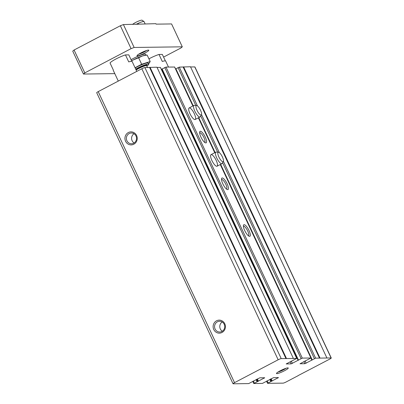 <?xml version="1.0" encoding="UTF-8"?>
<svg xmlns="http://www.w3.org/2000/svg" width="404" height="404" viewBox="0 0 404 404"><rect width="100%" height="100%" fill="white"/><g stroke="black" fill="none" stroke-linecap="round" stroke-linejoin="round"><path stroke-width="0.61" d="M190.587 66.968L194.768 66.912A2.606 0.374 -25.1 0 1 194.925 66.963L331.26 358A2.606 0.374 -25.1 0 1 329.76 359.09L298.218 375.543M298.253 375.614L286.133 381.972A2.606 0.374 -25.1 0 1 283.068 383.138L267.529 383.325L278.477 377.568L273.574 377.634L262.428 383.411L253.828 383.527L264.716 377.75L259.817 377.816L248.672 383.593L233.189 383.8A2.606 0.374 -25.1 0 1 233.032 383.75A2.606 0.374 -25.1 0 1 234.532 382.654L278.159 359.777A2.606 0.374 -25.1 0 1 281.219 358.611L296.763 358.424L286.194 363.928L291.158 363.883L302.303 358.106L310.903 357.989L300.015 363.767L304.914 363.701L315.62 358.156L331.103 357.949A2.606 0.374 -25.1 0 1 331.26 358M222.008 332.487A6.514 6.151 89.2 0 1 213.135 326.23A6.514 6.151 89.2 0 1 222.68 321.225A6.514 6.151 89.2 0 1 222.008 332.487M133.82 144.223A6.514 6.151 89.2 0 1 124.947 137.966A6.514 6.151 89.2 0 1 134.487 132.961A6.514 6.151 89.2 0 1 133.82 144.223M233.032 383.75L96.702 92.713A2.606 0.374 -25.1 0 1 98.202 91.622L141.824 68.741A2.606 0.374 -25.1 0 1 144.89 67.574L156.939 67.19L293.274 358.227M285.951 358.545L149.621 67.513M286.391 358.318L150.061 67.281M157.045 67.412L160.408 67.453M161.443 69.554L161.883 69.321M298.147 360.146L161.802 69.145L165.968 67.069L174.609 67.039M249.596 236.355A6.514 1.939 62.3 0 0 248.319 229.139A6.514 1.939 62.3 0 0 243.45 225.316A6.514 1.939 62.3 0 0 245.142 231.416A6.514 1.939 62.3 0 0 249.202 236.279A6.514 1.939 62.3 0 0 249.596 236.355M227.715 189.643A6.514 1.939 62.3 0 0 226.437 182.421A6.514 1.939 62.3 0 0 221.569 178.598A6.514 1.939 62.3 0 0 223.261 184.704A6.514 1.939 62.3 0 0 227.316 189.562A6.514 1.939 62.3 0 0 227.715 189.643M205.828 142.925A6.514 1.939 62.3 0 0 204.555 135.709A6.514 1.939 62.3 0 0 199.682 131.886A6.514 1.939 62.3 0 0 201.379 137.986A6.514 1.939 62.3 0 0 205.434 142.849A6.514 1.939 62.3 0 0 205.828 142.925M216.771 166.281A6.514 1.939 62.3 0 0 217.064 166.211A6.514 1.939 62.3 0 0 215.756 159.545A6.514 1.939 62.3 0 0 211.009 154.671A6.514 1.939 62.3 0 0 212.095 160.908A6.514 1.939 62.3 0 0 216.771 166.281M194.89 119.569A6.514 1.939 62.3 0 0 195.177 119.498A6.514 1.939 62.3 0 0 193.869 112.827A6.514 1.939 62.3 0 0 189.128 107.959A6.514 1.939 62.3 0 0 190.213 114.196A6.514 1.939 62.3 0 0 194.89 119.569M192.925 105.969L175.563 68.963L179.29 67.12L190.481 66.746L326.811 357.782M319.493 358.101L183.158 67.069M319.933 357.873L183.603 66.837M280.214 370.786A6.514 0.929 154.9 0 0 276.472 373.372A6.514 0.929 154.9 0 0 282.76 371.599A6.514 0.929 154.9 0 0 288.148 367.903A6.514 0.929 154.9 0 0 280.214 370.786M133.719 143.208A5.388 5.085 89.2 0 1 131.532 143.768A5.388 5.085 89.2 0 1 126.376 138.446A5.388 5.085 89.2 0 1 131.386 132.997A5.388 5.085 89.2 0 1 136.401 137.123A5.388 5.085 89.2 0 1 133.719 143.208M134.128 142.971A5.388 5.085 89.2 0 1 134.007 133.724M221.907 331.472A5.388 5.085 89.2 0 1 219.72 332.027A5.388 5.085 89.2 0 1 214.564 326.71A5.388 5.085 89.2 0 1 219.574 321.256A5.388 5.085 89.2 0 1 224.589 325.382A5.388 5.085 89.2 0 1 221.907 331.472M222.316 331.229A5.388 5.085 89.2 0 1 222.195 321.983M204.631 142.365A5.388 1.601 62.3 0 0 204.641 142.354A5.388 1.601 62.3 0 0 203.56 136.84A5.388 1.601 62.3 0 0 199.642 132.815A5.388 1.601 62.3 0 0 199.627 132.82M226.513 189.077A5.388 1.601 62.3 0 0 226.528 189.072A5.388 1.601 62.3 0 0 225.442 183.557A5.388 1.601 62.3 0 0 221.523 179.533A5.388 1.601 62.3 0 0 221.508 179.538M248.394 235.795A5.388 1.601 62.3 0 0 248.409 235.784A5.388 1.601 62.3 0 0 247.329 230.27A5.388 1.601 62.3 0 0 243.405 226.245A5.388 1.601 62.3 0 0 243.395 226.25M278.063 372.023A5.388 0.768 154.9 0 0 286.093 368.261M114.792 73.629L83.466 74.043L72.74 51.151L74.084 50.01L120.352 25.745L131.078 48.631L134.138 47.465L123.417 24.573L120.352 25.745M83.466 74.043L84.81 72.897L74.084 50.01M84.81 72.897L131.078 48.631M134.138 47.465L182.3 46.829L171.579 23.937L156.096 24.144L155.878 23.674L123.417 24.573M182.3 46.829L180.957 47.97L163.585 57.08M137.759 24.386L138.678 23.902M131.048 59.671A10.423 1.485 -25.1 0 1 132.749 58.747A10.423 1.485 -25.1 0 1 145.627 54.277L146.046 55.171M165.367 60.888L162.332 54.414L159.004 54.459L162.287 61.464A10.423 1.485 -25.1 0 1 165.68 61.065L168.478 67.039M148.93 58.838A10.423 1.485 -25.1 0 1 149.515 58.524A10.423 1.485 -25.1 0 1 159.004 54.459M140.754 53.01A6.514 0.929 154.9 0 0 137.007 55.595A6.514 0.929 154.9 0 0 143.299 53.823A6.514 0.929 154.9 0 0 148.687 50.126A6.514 0.929 154.9 0 0 140.754 53.01M131.825 61.332L128.795 54.858L125.462 54.904L128.745 61.908A10.423 1.485 -25.1 0 1 132.138 61.509L136.769 71.392M118.286 81.088L113.261 70.352A10.423 1.485 -25.1 0 1 113.322 69.998L110.04 62.989A10.423 1.485 -25.1 0 1 115.978 58.969A10.423 1.485 -25.1 0 1 125.462 54.904M138.597 54.247A5.388 0.768 154.9 0 0 146.632 50.485M145.46 55.252A10.423 1.485 154.9 0 0 133.295 59.913A10.423 1.485 154.9 0 0 131.598 60.842A10.423 1.485 154.9 0 1 133.295 59.913L131.613 60.878M145.092 23.816L144.056 21.609A6.514 0.929 154.9 0 0 144.001 21.548L142.046 20.2A5.313 0.758 154.9 0 0 137.476 21.579A5.313 0.758 154.9 0 0 132.588 24.452M144.001 21.548A6.514 0.929 154.9 0 0 135.986 24.407M146.839 66.074A8.964 1.278 154.9 0 0 148.682 64.241L148.137 63.075A8.964 1.278 154.9 0 0 143.425 64.039A8.964 1.278 154.9 0 0 135.163 67.963M135.052 67.726L141.668 64.256L150.192 61.539L148.601 64.069M148.682 64.241A8.964 1.278 154.9 0 0 143.976 65.206A8.964 1.278 154.9 0 0 135.709 69.129M138.628 57.772L133.295 59.913A10.423 1.485 154.9 0 1 142.647 55.888L138.628 57.772L141.668 64.256M150.192 61.539L147.157 55.06L142.647 55.888A10.423 1.485 154.9 0 1 145.152 55.277L146.117 55.161M196.531 105.5A5.313 1.581 -117.7 0 1 196.586 105.505A5.313 1.581 -117.7 0 1 200.162 109.529A5.313 1.581 -117.7 0 1 201.439 114.756A5.313 1.581 -117.7 0 1 197.399 111.07A5.313 1.581 -117.7 0 1 196.531 105.5M201.439 114.756L200.288 116.7A6.514 1.939 -117.7 0 1 200.025 116.958A6.514 1.939 -117.7 0 1 195.284 112.085A6.514 1.939 -117.7 0 1 193.976 105.419A6.514 1.939 -117.7 0 1 194.263 105.348A6.514 1.939 -117.7 0 1 194.334 105.348L196.586 105.505M218.418 152.217A5.313 1.581 -117.7 0 1 218.473 152.217A5.313 1.581 -117.7 0 1 222.048 156.242A5.313 1.581 -117.7 0 1 223.326 161.474A5.313 1.581 -117.7 0 1 219.286 157.782A5.313 1.581 -117.7 0 1 218.418 152.217M223.326 161.474L222.17 163.413A6.514 1.939 -117.7 0 1 221.907 163.671A6.514 1.939 -117.7 0 1 217.165 158.802A6.514 1.939 -117.7 0 1 215.857 152.131A6.514 1.939 -117.7 0 1 216.15 152.061A6.514 1.939 -117.7 0 1 216.216 152.066L218.473 152.217M331.103 357.949L194.768 66.912M234.532 382.654L98.202 91.622M278.159 359.777L141.824 68.741M281.219 358.611L144.89 67.574M296.703 358.404L160.368 67.372M291.158 363.883L290.148 361.731M292.38 363.418L291.309 361.125M298.112 360.413L161.777 69.377M298.43 359.959L162.1 68.922M301.076 358.57L164.746 67.539M302.303 358.106L165.968 67.069M310.903 357.989L220.276 164.529M214.741 152.717L198.394 117.811M192.859 105.999L174.568 66.958M304.914 363.701L303.909 361.55M306.141 363.236L305.065 360.944M311.868 360.232L310.883 358.126M311.903 359.964L220.342 164.494L311.893 359.994M214.807 152.682L198.455 117.781M312.191 359.777L220.64 164.337M215.11 152.525L198.758 117.62M193.223 105.808L175.861 68.741M314.398 358.621L222.609 162.676M217.685 152.162L200.727 115.963M195.804 105.449L178.063 67.584M315.62 358.156L223.402 161.292M219.352 152.641L201.52 114.579M197.47 105.924L179.29 67.12M268.13 382.886L267.16 380.821M270.771 381.497L269.806 379.437M271.382 381.265L270.382 379.129M271.599 381.265L270.559 379.038M272.21 381.028L271.135 378.735M277.942 378.028L277.73 377.578M254.368 383.068L253.399 381.002M257.01 381.684L256.045 379.619M257.626 381.447L256.626 379.316M257.838 381.447L256.798 379.225M258.454 381.214L257.378 378.917M264.181 378.21L263.969 377.76M146.586 65.665A7.035 1.005 154.9 0 0 143.854 65.594A7.035 1.005 154.9 0 0 135.86 69.448M146.546 65.65L146.682 65.746A6.514 0.929 154.9 0 0 142.521 66.741A6.514 0.929 154.9 0 0 136.123 70.013M296.763 358.424L160.433 67.387M298.132 360.176L161.802 69.145M214.787 152.692L198.435 117.791M192.905 105.979L174.634 66.978M267.529 383.325L266.514 381.164M253.768 383.507L252.758 381.346M146.682 65.746L147.521 67.539M193.976 105.419L189.128 107.959M200.025 116.958L195.177 119.498M215.857 152.131L211.009 154.671M221.907 163.671L217.064 166.211"/></g></svg>
